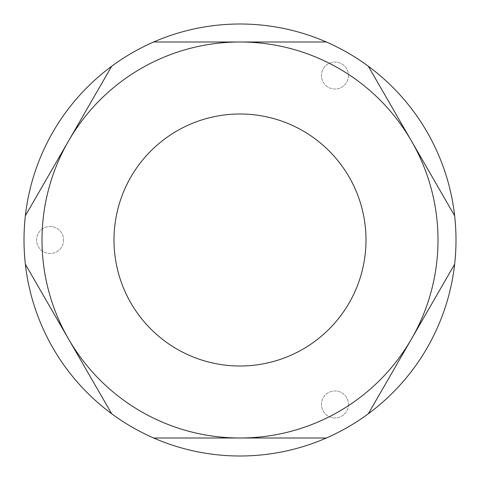 <?xml version="1.0" encoding="UTF-8"?>
<svg xmlns="http://www.w3.org/2000/svg" width="480" height="480" viewBox="0 0 480 480"><rect width="100%" height="100%" fill="white"/><g stroke="black" fill="none" stroke-linecap="round" stroke-linejoin="round"><path stroke-width="0.36" stroke-dasharray="2.4 1.8" d="M348.45 75.54A13.5 13.5 0 0 1 334.95 89.04A13.5 13.5 0 0 1 321.45 75.54A13.5 13.5 0 0 1 334.95 62.04A13.5 13.5 0 0 1 348.45 75.54A13.5 13.5 0 0 1 334.95 89.04A13.5 13.5 0 0 1 321.45 75.54A13.5 13.5 0 0 1 334.95 62.04A13.5 13.5 0 0 1 348.45 75.54M348.45 404.46A13.5 13.5 0 0 1 334.95 417.96A13.5 13.5 0 0 1 321.45 404.46A13.5 13.5 0 0 1 334.95 390.96A13.5 13.5 0 0 1 348.45 404.46A13.5 13.5 0 0 1 334.95 417.96A13.5 13.5 0 0 1 321.45 404.46A13.5 13.5 0 0 1 334.95 390.96A13.5 13.5 0 0 1 348.45 404.46M63.6 240A13.5 13.5 0 0 1 50.1 253.5A13.5 13.5 0 0 1 36.6 240A13.5 13.5 0 0 1 50.1 226.5A13.5 13.5 0 0 1 63.6 240A13.5 13.5 0 0 1 50.1 253.5A13.5 13.5 0 0 1 36.6 240A13.5 13.5 0 0 1 50.1 226.5A13.5 13.5 0 0 1 63.6 240M114 240A126 126 0 0 0 240 366A126 126 0 0 0 366 240A126 126 0 0 0 240 114A126 126 0 0 0 114 240M456 240A216 216 0 0 0 240 24A216 216 0 0 0 24 240A216 216 0 0 0 240 456A216 216 0 0 0 456 240M153.678 42L326.322 42M25.362 215.76L111.69 66.24M111.69 413.76L25.362 264.24M326.322 438L153.678 438M454.638 264.24L368.31 413.76M368.31 66.24L454.638 215.76"/><path stroke-width="0.72" d="M114 240A126 126 0 0 0 240 366A126 126 0 0 0 366 240A126 126 0 0 0 240 114A126 126 0 0 0 114 240M454.638 215.76A216 216 0 0 1 111.69 413.76A216 216 0 0 1 326.322 42A216 216 0 0 1 454.638 215.76L411.474 141A198 198 0 0 1 411.474 339L368.31 413.76M368.31 66.24L411.474 141A198 198 0 0 0 240 42L326.322 42M454.638 264.24L411.474 339A198 198 0 0 1 240 438L153.678 438M326.322 438L240 438A198 198 0 0 1 68.526 339L25.362 264.24M111.69 413.76L68.526 339A198 198 0 0 1 68.526 141L111.69 66.24M25.362 215.76L68.526 141A198 198 0 0 1 240 42L153.678 42"/></g></svg>
